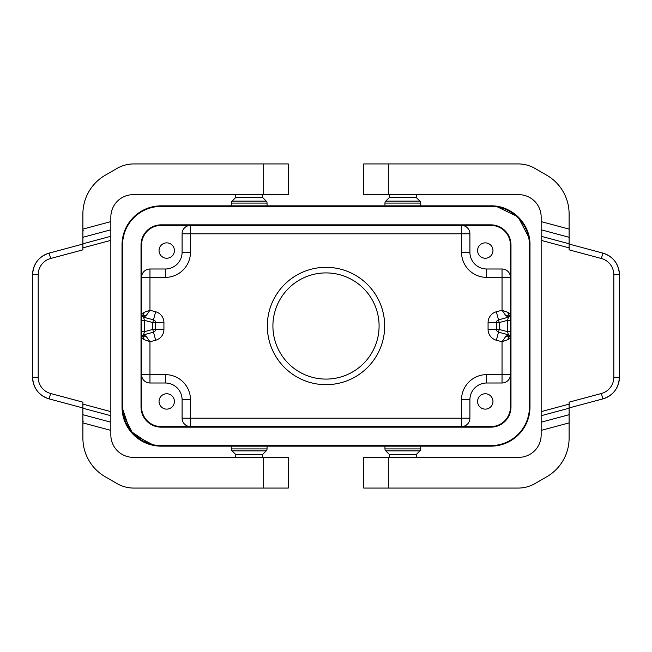 <?xml version="1.0" encoding="UTF-8"?>
<svg xmlns="http://www.w3.org/2000/svg" width="652" height="652" viewBox="0 0 652 652"><rect width="100%" height="100%" fill="white"/><g stroke="black" fill="none" stroke-linecap="round" stroke-linejoin="round"><path stroke-width="0.98" d="M142.152 316.228L143.538 315.169L146.358 315.405L149.96 310.238L149.96 277.377L141.574 277.377A8.386 8.386 0 0 1 149.96 268.999L165.331 268.999A16.765 16.765 0 0 0 182.095 252.234L182.095 233.791L461.526 233.791L461.526 252.234A25.151 25.151 0 0 0 486.669 277.377L486.669 268.999A16.765 16.765 0 0 1 469.905 252.234L469.905 233.791A8.386 8.386 0 0 0 461.526 225.405L461.526 233.791L469.905 233.791M477.59 250.555A7.685 7.685 0 0 1 485.275 242.87A7.685 7.685 0 0 1 492.961 250.555A7.685 7.685 0 0 1 485.275 258.241A7.685 7.685 0 0 1 477.59 250.555M507.965 312.381L508.462 315.169L505.642 315.405L508.348 317.222L510.426 314.525L507.965 312.381L502.04 310.238L502.04 277.377L510.426 277.377A8.386 8.386 0 0 0 502.04 268.999L486.669 268.999M161.134 225.405L490.866 225.405A19.56 19.56 0 0 1 510.426 244.965L510.426 407.035A19.56 19.56 0 0 1 490.866 426.595L161.134 426.595A19.56 19.56 0 0 1 141.574 407.035L141.574 244.965A19.56 19.56 0 0 1 161.134 225.405M159.039 401.445A7.685 7.685 0 0 0 166.725 409.13A7.685 7.685 0 0 0 174.41 401.445A7.685 7.685 0 0 0 166.725 393.759A7.685 7.685 0 0 0 159.039 401.445M529.766 411.119L529.986 244.965L529.986 407.035A39.12 39.12 0 0 1 490.866 446.155L161.134 446.155L231.273 446.155L231.273 448.91A2.795 2.795 0 0 0 232.096 450.882L266.22 450.882A2.795 2.795 0 0 0 267.043 448.91L231.273 448.91M159.039 250.555A7.685 7.685 0 0 1 166.725 242.87A7.685 7.685 0 0 1 174.41 250.555A7.685 7.685 0 0 1 166.725 258.241A7.685 7.685 0 0 1 159.039 250.555M149.96 268.999L149.96 277.377L165.331 277.377A25.151 25.151 0 0 0 190.474 252.234L190.474 225.405A8.386 8.386 0 0 0 182.095 233.791M141.574 331.689L144.369 331.689L143.652 334.778L146.358 336.595L149.96 341.762L155.649 340.238A11.174 11.174 0 0 0 163.929 329.447L163.929 322.553A11.174 11.174 0 0 0 155.649 311.762L149.96 310.238L144.035 312.381L141.574 314.525L143.652 317.222L142.927 316.913L143.652 317.222L146.358 315.405M420.727 203.09L384.957 203.09A2.795 2.795 0 0 1 385.78 201.118L389.431 197.466L416.253 197.466L419.904 201.118A2.795 2.795 0 0 1 420.727 203.09L420.727 205.845L490.866 205.845C511.771 205.307 530.524 224.06 529.986 244.965A39.12 39.12 0 0 0 490.866 205.845L161.134 205.845L231.273 205.845L231.273 203.09A2.795 2.795 0 0 1 232.096 201.118L266.22 201.118A2.795 2.795 0 0 1 267.043 203.09L231.273 203.09M122.014 244.965L122.014 407.035L122.014 244.965A39.12 39.12 0 0 1 161.134 205.845L148.411 207.972L137.067 214.125L128.346 223.636L123.187 235.47L128.346 223.636L137.067 214.125L148.411 207.972L161.134 205.845M150.62 444.713L129.976 430.687L122.014 407.035A39.12 39.12 0 0 0 161.134 446.155L156.651 445.895M477.59 401.445A7.685 7.685 0 0 0 485.275 409.13A7.685 7.685 0 0 0 492.961 401.445A7.685 7.685 0 0 0 485.275 393.759A7.685 7.685 0 0 0 477.59 401.445M163.929 322.553L155.551 322.553A2.795 2.795 0 0 0 153.481 319.855L143.652 317.222L144.369 320.311L141.574 320.311M155.551 322.553A2.795 2.795 0 0 0 153.481 319.855L152.755 322.553L152.755 329.447L144.369 331.689L144.369 320.311L152.755 322.553L155.551 322.553L155.551 329.447A2.795 2.795 0 0 1 153.481 332.145L142.927 335.087L143.652 334.778L141.574 337.475L144.035 339.619L149.96 341.762L149.96 374.623L165.331 374.623A25.151 25.151 0 0 1 190.474 399.766L190.474 418.209L461.526 418.209L461.526 399.766A25.151 25.151 0 0 1 486.669 374.623L486.669 383.001A16.765 16.765 0 0 0 469.905 399.766L469.905 418.209A8.386 8.386 0 0 1 461.526 426.595L461.526 418.209L469.905 418.209M510.426 320.311L507.631 320.311L508.348 317.222L498.519 319.855A2.795 2.795 0 0 0 496.449 322.553L496.449 329.447A2.795 2.795 0 0 0 498.519 332.145L508.348 334.778L507.631 331.689L510.426 331.689M508.462 315.169L509.848 316.228M486.669 383.001L502.04 383.001A8.386 8.386 0 0 0 510.426 374.623L502.04 374.623L502.04 341.762L505.642 336.595L508.348 334.778L510.426 337.475L507.965 339.619L502.04 341.762L496.351 340.238A11.174 11.174 0 0 1 488.071 329.447L488.071 322.553A11.174 11.174 0 0 1 496.351 311.762L502.04 310.238L505.642 315.405M326 379.089A53.089 53.089 0 0 1 272.911 326A53.089 53.089 0 0 1 326 272.911A53.089 53.089 0 0 1 379.089 326A53.089 53.089 0 0 1 326 379.089A53.089 53.089 0 0 0 379.089 326A53.089 53.089 0 0 0 326 272.911M143.538 315.169L144.035 312.381M266.22 201.118L262.569 197.466L235.747 197.466L232.096 201.118M149.96 383.001L149.96 374.623L141.574 374.623A8.386 8.386 0 0 0 149.96 383.001L165.331 383.001A16.765 16.765 0 0 1 182.095 399.766L182.095 418.209L190.474 418.209L190.474 426.595A8.386 8.386 0 0 1 182.095 418.209M262.569 457.329L262.569 454.534L235.747 454.534L235.747 457.329M416.253 457.329L416.253 454.534L389.431 454.534L385.78 450.882A2.795 2.795 0 0 1 384.957 448.91L384.957 446.155L267.043 446.155L267.043 448.91M384.957 448.91L420.727 448.91A2.795 2.795 0 0 1 419.904 450.882L385.78 450.882M142.152 335.772L143.538 336.831L146.358 336.595M143.538 336.831L144.035 339.619M507.965 339.619L508.462 336.831L505.642 336.595M508.462 336.831L509.848 335.772M509.073 335.087L508.348 334.778L509.073 335.087M529.424 244.965A38.558 38.558 0 0 0 490.866 206.407L161.134 206.407A38.558 38.558 0 0 0 122.576 244.965L122.576 407.035A38.558 38.558 0 0 0 161.134 445.593L490.866 445.593A38.558 38.558 0 0 0 529.424 407.035L529.424 244.965M510.981 244.965A20.122 20.122 0 0 0 490.866 224.85L161.134 224.85A20.122 20.122 0 0 0 141.019 244.965L141.019 407.035A20.122 20.122 0 0 0 161.134 427.15L490.866 427.15A20.122 20.122 0 0 0 510.981 407.035L510.981 244.965M541.16 422.203L569.106 414.713L569.106 438.054A44.711 44.711 0 0 1 546.751 476.775L534.966 483.58A33.529 33.529 0 0 1 518.201 488.071L363.726 488.071L363.726 457.329L518.805 457.329A22.355 22.355 0 0 0 541.16 434.974L541.16 415.715L569.106 408.225L569.106 402.154L601.388 393.498A16.765 16.765 0 0 0 613.809 377.304L613.809 274.696A16.765 16.765 0 0 0 601.388 258.502L569.106 249.846L569.106 213.946A44.711 44.711 0 0 0 546.751 175.225L534.966 168.42A33.529 33.529 0 0 0 518.201 163.929L388.315 163.929L388.315 194.671L363.726 194.671L363.726 163.929L388.315 163.929M388.315 194.671L518.805 194.671A22.355 22.355 0 0 1 541.16 217.026L541.16 236.285L569.106 243.775M363.726 163.929L363.726 194.671L363.726 163.929M569.106 414.713L569.106 408.225M541.16 236.285L541.16 415.715M601.388 393.498L602.831 398.902A22.355 22.355 0 0 0 619.4 377.304C618.724 388.25 613.206 395.446 602.831 398.902L569.106 407.94M613.809 274.696L619.4 274.696C618.724 263.75 613.206 256.554 602.831 253.098A22.355 22.355 0 0 1 619.4 274.696L619.4 377.304L613.809 377.304M601.388 258.502L602.831 253.098L569.106 244.06M110.84 229.797L82.894 237.287L82.894 213.946A44.711 44.711 0 0 1 105.249 175.225L117.034 168.42A33.529 33.529 0 0 1 133.799 163.929L288.274 163.929L288.274 194.671L133.195 194.671A22.355 22.355 0 0 0 110.84 217.026L110.84 236.285L82.894 243.775L82.894 249.846L50.611 258.502A16.765 16.765 0 0 0 38.191 274.696L38.191 377.304A16.765 16.765 0 0 0 50.611 393.498L82.894 402.154L82.894 438.054A44.711 44.711 0 0 0 105.249 476.775L117.034 483.58A33.529 33.529 0 0 0 133.799 488.071L263.685 488.071L263.685 457.329L288.274 457.329L288.274 488.071L263.685 488.071M263.685 457.329L133.195 457.329A22.355 22.355 0 0 1 110.84 434.974L110.84 415.715L82.894 408.225M82.894 237.287L82.894 243.775M83.904 421.127L82.894 421.127M83.904 230.873L82.894 230.873M110.84 415.715L110.84 236.285M50.611 258.502L49.169 253.098A22.355 22.355 0 0 0 32.6 274.696C33.276 263.75 38.794 256.554 49.169 253.098L82.894 244.06M32.6 274.696L32.6 377.304C33.276 388.25 38.794 395.446 49.169 398.902A22.355 22.355 0 0 1 32.6 377.304L32.6 274.696L38.191 274.696M50.611 393.498L49.169 398.902L82.894 407.94M507.631 320.311L507.631 331.689L499.245 329.447L499.245 322.553L498.519 319.855A2.795 2.795 0 0 0 496.449 322.553L499.245 322.553L507.631 320.311M326 384.68A58.68 58.68 0 0 1 267.32 326A58.68 58.68 0 0 1 326 267.32A58.68 58.68 0 0 1 384.68 326A58.68 58.68 0 0 1 326 384.68M502.04 268.999L502.04 277.377L486.669 277.377M502.04 383.001L502.04 374.623L486.669 374.623M461.526 252.234L469.905 252.234M163.929 329.447L152.755 329.447L155.649 340.238M496.351 340.238L499.245 329.447L488.071 329.447M488.071 322.553L496.449 322.553M496.351 311.762L498.519 319.855M155.649 311.762L153.481 319.855M182.095 252.234L190.474 252.234M165.331 268.999L165.331 277.377M419.904 201.118L385.78 201.118M461.526 399.766L469.905 399.766M165.331 383.001L165.331 374.623M182.095 399.766L190.474 399.766M388.315 488.071L388.315 457.329M541.16 430.385L569.106 422.895M541.16 221.615L569.106 229.105M541.16 229.797L569.106 237.287M541.16 411.624L569.106 404.134M541.16 240.376L569.106 247.866M263.685 163.929L263.685 194.671M110.84 221.615L82.894 229.105M110.84 430.385L82.894 422.895M110.84 422.203L82.894 414.713M110.84 240.376L82.894 247.866M110.84 411.624L82.894 404.134M32.6 377.304L38.191 377.304M267.043 203.09L267.043 205.845L384.957 205.845L384.957 203.09M510.06 315.894L510.337 315.226L510.06 315.894M509.008 316.953L509.587 316.522M141.663 315.226L141.94 315.894L141.663 315.226M142.413 316.522L142.992 316.953M416.253 197.466L416.253 194.671M529.448 238.526L518.03 216.814L495.927 206.179M494.094 205.983L490.866 205.845M262.569 197.466L262.569 194.671M420.727 448.91L420.727 446.155L490.866 446.155L503.564 444.036L514.884 437.908L523.613 428.437L528.788 416.644M262.569 454.534L266.22 450.882M490.866 446.155L503.531 444.045L514.836 437.948L523.556 428.511L528.756 416.767M529.766 411.167L529.986 407.035M416.253 454.534L419.904 450.882M142.413 335.478L142.992 335.046M141.663 336.774L141.94 336.106L141.663 336.774M509.008 335.046L509.587 335.478M510.06 336.106L510.337 336.774L510.06 336.106M122.511 413.229L133.277 434.493L154.377 445.569M158.469 446.066L161.134 446.155M389.431 197.466L389.431 194.671M235.747 197.466L235.747 194.671M389.431 454.534L389.431 457.329M235.747 454.534L232.096 450.882"/></g></svg>
